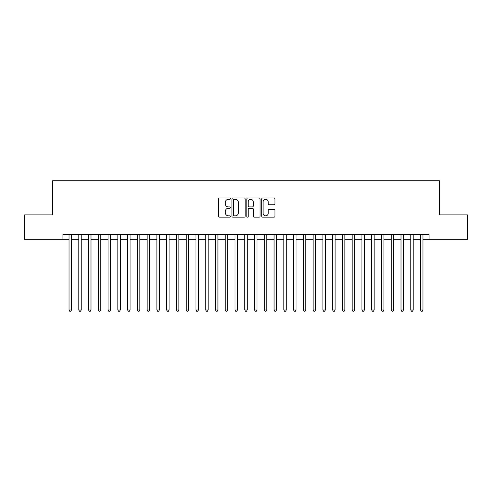 <?xml version="1.0" encoding="UTF-8"?>
<svg xmlns="http://www.w3.org/2000/svg" width="492" height="492" viewBox="0 0 492 492"><rect width="100%" height="100%" fill="white"/><g stroke="black" fill="none" stroke-linecap="round" stroke-linejoin="round"><path stroke-width="0.74" d="M230.379 198.663A0.67 0.67 0 0 0 229.709 197.993L219.524 197.993A0.959 0.959 0 0 0 218.565 198.952L218.565 216.203A0.959 0.959 0 0 0 219.524 217.163L229.709 217.163A0.67 0.67 0 0 0 230.379 216.492A0.67 0.67 0 0 0 229.709 215.822L228.386 215.822A3.069 3.069 0 0 1 225.324 212.753L225.324 211.314A3.069 3.069 0 0 1 228.386 208.251L229.709 208.251A0.67 0.67 0 0 0 230.379 207.581A0.67 0.67 0 0 0 229.709 206.911L228.386 206.911A3.069 3.069 0 0 1 225.324 203.842L225.324 202.403A3.069 3.069 0 0 1 228.386 199.334L229.709 199.334A0.67 0.67 0 0 0 230.379 198.663M274.007 204.752A0.959 0.959 0 0 0 274.966 203.793L274.966 198.952A0.959 0.959 0 0 0 274.007 197.993L262.697 197.993A0.959 0.959 0 0 0 261.744 198.952L261.744 216.203A0.959 0.959 0 0 0 262.697 217.163L274.007 217.163A0.959 0.959 0 0 0 274.966 216.203L274.966 210.361A0.959 0.959 0 0 0 274.007 209.401L269.167 209.401A0.959 0.959 0 0 0 268.214 210.361L268.214 213.257A2.565 2.565 0 0 1 265.649 215.822A2.565 2.565 0 0 1 263.085 213.257L263.085 201.898A2.565 2.565 0 0 1 265.649 199.334A2.565 2.565 0 0 1 268.214 201.898L268.214 203.793A0.959 0.959 0 0 0 269.167 204.752L274.007 204.752M62.927 239.309L24.6 239.309L24.6 214.899L52.669 214.899L52.669 180.73L439.331 180.73L439.331 214.899L467.4 214.899L467.4 239.309L429.073 239.309L429.073 234.432L62.927 234.432L62.927 239.309L69.028 239.309M245.164 198.952A0.959 0.959 0 0 0 244.204 197.993L232.894 197.993A0.959 0.959 0 0 0 231.935 198.952L231.935 216.203A0.959 0.959 0 0 0 232.894 217.163L244.204 217.163A0.959 0.959 0 0 0 245.164 216.203L245.164 198.952M247.796 197.993L259.106 197.993A0.959 0.959 0 0 1 260.065 198.952L260.065 216.203A0.959 0.959 0 0 1 259.106 217.163L254.266 217.163A0.959 0.959 0 0 1 253.306 216.203L253.306 209.211A0.959 0.959 0 0 0 252.347 208.251L249.137 208.251A0.959 0.959 0 0 0 248.183 209.211L248.183 216.492A0.67 0.67 0 0 1 247.507 217.163A0.67 0.67 0 0 1 246.836 216.492L246.836 198.952A0.959 0.959 0 0 1 247.796 197.993M71.469 239.309L78.788 239.309M81.229 239.309L88.554 239.309M90.995 239.309L98.32 239.309M100.762 239.309L108.08 239.309M110.522 239.309L117.846 239.309M120.288 239.309L127.612 239.309M130.054 239.309L137.373 239.309M139.814 239.309L147.139 239.309M149.58 239.309L156.905 239.309M159.347 239.309L166.665 239.309M169.107 239.309L176.431 239.309M178.873 239.309L186.197 239.309M188.639 239.309L195.957 239.309M198.399 239.309L205.724 239.309M208.165 239.309L215.49 239.309M217.931 239.309L225.25 239.309M227.691 239.309L235.016 239.309M237.458 239.309L244.782 239.309M247.218 239.309L254.542 239.309M256.984 239.309L264.309 239.309M266.75 239.309L274.069 239.309M276.51 239.309L283.835 239.309M286.276 239.309L293.601 239.309M296.043 239.309L303.361 239.309M305.803 239.309L313.127 239.309M315.569 239.309L322.893 239.309M325.335 239.309L332.654 239.309M335.095 239.309L342.42 239.309M344.861 239.309L352.186 239.309M354.627 239.309L361.946 239.309M364.387 239.309L371.712 239.309M374.154 239.309L381.478 239.309M383.92 239.309L391.238 239.309M393.68 239.309L401.005 239.309M403.446 239.309L410.771 239.309M413.212 239.309L420.531 239.309M422.972 239.309L429.073 239.309M233.946 199.334A0.67 0.67 0 0 0 233.276 200.004L233.276 215.152A0.67 0.67 0 0 0 233.946 215.822L235.336 215.822A3.069 3.069 0 0 0 238.405 212.753L238.405 202.403A3.069 3.069 0 0 0 235.336 199.334L233.946 199.334M253.306 201.948A2.565 2.565 0 0 0 250.742 199.383A2.565 2.565 0 0 0 248.183 201.948L248.183 205.951A0.959 0.959 0 0 0 249.137 206.911L252.347 206.911A0.959 0.959 0 0 0 253.306 205.951L253.306 201.948M71.469 234.432L71.469 310.003L69.028 310.003L69.028 234.432M71.469 310.003L70.737 311.27L69.759 311.27L69.028 310.003M81.229 234.432L81.229 310.003L78.788 310.003L78.788 234.432M81.229 310.003L80.497 311.27L79.526 311.27L78.788 310.003M90.995 234.432L90.995 310.003L88.554 310.003L88.554 234.432M90.995 310.003L90.264 311.27L89.286 311.27L88.554 310.003M100.762 234.432L100.762 310.003L98.32 310.003L98.32 234.432M100.762 310.003L100.03 311.27L99.052 311.27L98.32 310.003M110.522 234.432L110.522 310.003L108.08 310.003L108.08 234.432M110.522 310.003L109.79 311.27L108.812 311.27L108.08 310.003M120.288 234.432L120.288 310.003L117.846 310.003L117.846 234.432M120.288 310.003L119.556 311.27L118.578 311.27L117.846 310.003M130.054 234.432L130.054 310.003L127.612 310.003L127.612 234.432M130.054 310.003L129.322 311.27L128.344 311.27L127.612 310.003M139.814 234.432L139.814 310.003L137.373 310.003L137.373 234.432M139.814 310.003L139.082 311.27L138.104 311.27L137.373 310.003M149.58 234.432L149.58 310.003L147.139 310.003L147.139 234.432M149.58 310.003L148.848 311.27L147.871 311.27L147.139 310.003M159.347 234.432L159.347 310.003L156.905 310.003L156.905 234.432M159.347 310.003L158.615 311.27L157.637 311.27L156.905 310.003M169.107 234.432L169.107 310.003L166.665 310.003L166.665 234.432M169.107 310.003L168.375 311.27L167.397 311.27L166.665 310.003M178.873 234.432L178.873 310.003L176.431 310.003L176.431 234.432M178.873 310.003L178.141 311.27L177.163 311.27L176.431 310.003M188.639 234.432L188.639 310.003L186.197 310.003L186.197 234.432M188.639 310.003L187.901 311.27L186.929 311.27L186.197 310.003M198.399 234.432L198.399 310.003L195.957 310.003L195.957 234.432M198.399 310.003L197.667 311.27L196.689 311.27L195.957 310.003M208.165 234.432L208.165 310.003L205.724 310.003L205.724 234.432M208.165 310.003L207.433 311.27L206.456 311.27L205.724 310.003M217.931 234.432L217.931 310.003L215.49 310.003L215.49 234.432M217.931 310.003L217.193 311.27L216.222 311.27L215.49 310.003M227.691 234.432L227.691 310.003L225.25 310.003L225.25 234.432M227.691 310.003L226.96 311.27L225.982 311.27L225.25 310.003M237.458 234.432L237.458 310.003L235.016 310.003L235.016 234.432M237.458 310.003L236.726 311.27L235.748 311.27L235.016 310.003M247.218 234.432L247.218 310.003L244.782 310.003L244.782 234.432M247.218 310.003L246.486 311.27L245.514 311.27L244.782 310.003M256.984 234.432L256.984 310.003L254.542 310.003L254.542 234.432M256.984 310.003L256.252 311.27L255.274 311.27L254.542 310.003M266.75 234.432L266.75 310.003L264.309 310.003L264.309 234.432M266.75 310.003L266.018 311.27L265.04 311.27L264.309 310.003M276.51 234.432L276.51 310.003L274.069 310.003L274.069 234.432M276.51 310.003L275.778 311.27L274.807 311.27L274.069 310.003M286.276 234.432L286.276 310.003L283.835 310.003L283.835 234.432M286.276 310.003L285.545 311.27L284.567 311.27L283.835 310.003M296.043 234.432L296.043 310.003L293.601 310.003L293.601 234.432M296.043 310.003L295.311 311.27L294.333 311.27L293.601 310.003M305.803 234.432L305.803 310.003L303.361 310.003L303.361 234.432M305.803 310.003L305.071 311.27L304.099 311.27L303.361 310.003M315.569 234.432L315.569 310.003L313.127 310.003L313.127 234.432M315.569 310.003L314.837 311.27L313.859 311.27L313.127 310.003M325.335 234.432L325.335 310.003L322.893 310.003L322.893 234.432M325.335 310.003L324.603 311.27L323.625 311.27L322.893 310.003M335.095 234.432L335.095 310.003L332.654 310.003L332.654 234.432M335.095 310.003L334.363 311.27L333.385 311.27L332.654 310.003M344.861 234.432L344.861 310.003L342.42 310.003L342.42 234.432M344.861 310.003L344.129 311.27L343.152 311.27L342.42 310.003M354.627 234.432L354.627 310.003L352.186 310.003L352.186 234.432M354.627 310.003L353.896 311.27L352.918 311.27L352.186 310.003M364.387 234.432L364.387 310.003L361.946 310.003L361.946 234.432M364.387 310.003L363.656 311.27L362.678 311.27L361.946 310.003M374.154 234.432L374.154 310.003L371.712 310.003L371.712 234.432M374.154 310.003L373.422 311.27L372.444 311.27L371.712 310.003M383.92 234.432L383.92 310.003L381.478 310.003L381.478 234.432M383.92 310.003L383.188 311.27L382.21 311.27L381.478 310.003M393.68 234.432L393.68 310.003L391.238 310.003L391.238 234.432M393.68 310.003L392.948 311.27L391.97 311.27L391.238 310.003M403.446 234.432L403.446 310.003L401.005 310.003L401.005 234.432M403.446 310.003L402.714 311.27L401.736 311.27L401.005 310.003M413.212 234.432L413.212 310.003L410.771 310.003L410.771 234.432M413.212 310.003L412.474 311.27L411.503 311.27L410.771 310.003M422.972 234.432L422.972 310.003L420.531 310.003L420.531 234.432M422.972 310.003L422.241 311.27L421.263 311.27L420.531 310.003"/></g></svg>

